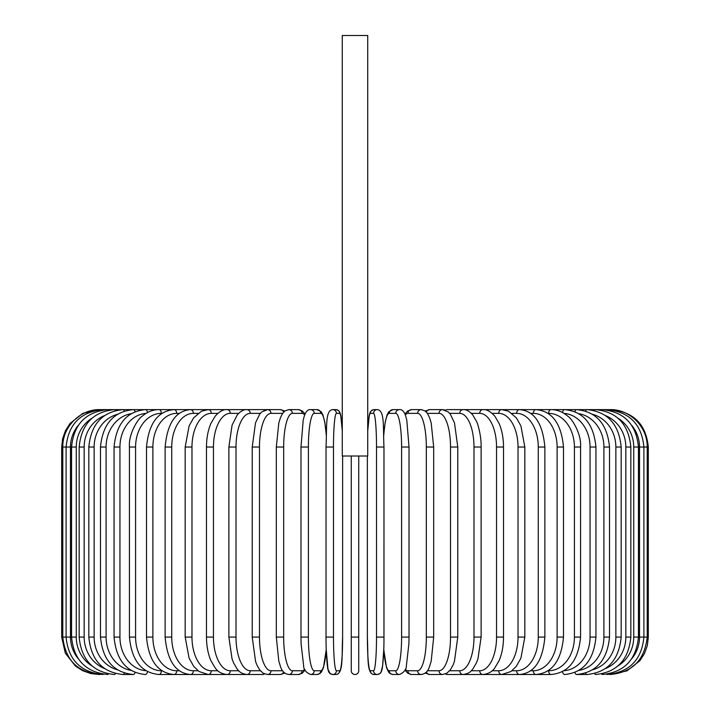 <?xml version="1.0" encoding="UTF-8"?>
<svg xmlns="http://www.w3.org/2000/svg" width="710" height="710" viewBox="0 0 710 710"><rect width="100%" height="100%" fill="white"/><g stroke="black" fill="none" stroke-linecap="round" stroke-linejoin="round"><path stroke-width="1.06" d="M358.745 670.755L358.745 637.092L358.745 670.755A3.745 3.745 0 0 1 355 674.5A3.745 3.745 0 0 1 351.255 670.755L351.255 456.015M367.718 35.5L342.282 35.5L342.282 456.015L367.718 456.015L367.718 35.5M358.745 456.015L358.745 637.092L351.255 637.092L351.255 670.755M99.098 674.5L90.649 673.533L82.644 670.684L75.482 666.104L65.311 653.147L61.69 637.092L61.69 447.034L70.476 447.034L70.476 637.092L61.69 637.092M61.69 447.034L62.657 438.585L65.506 430.571L70.086 423.417L83.034 413.247L100.154 409.732M648.31 637.092L639.524 637.092L639.524 447.034L648.31 447.034L648.31 637.092L647.342 645.532L644.494 653.546L639.914 660.708L626.966 670.879L610.902 674.5M648.31 447.034C646.091 424.305 633.622 411.836 610.902 409.626L464.242 409.626A3.745 3.239 -90 0 0 463.861 409.652M609.846 674.394L609.925 674.5C632.237 672.618 644.662 660.149 647.209 637.092L647.209 447.034C647.582 426.355 629.158 408.969 609.925 409.626L609.846 409.732M631.749 658.756A33.672 33.157 -90 0 0 639.524 637.092M606.757 674.198A3.745 0.648 90 0 0 607.014 674.5C629.397 672.317 641.698 659.838 643.908 637.092L643.908 447.034C641.698 424.278 629.397 411.809 607.014 409.626A3.745 0.648 -90 0 0 606.757 409.918M639.524 447.034A33.672 33.157 -90 0 0 631.749 425.37M638.441 637.092L633.737 637.092L633.737 447.034L638.441 447.034L638.441 637.092C636.222 659.883 624.134 672.352 602.178 674.5A3.745 0.967 90 0 1 601.663 673.923M618.028 665.909A33.672 32.527 -90 0 0 633.737 637.092M633.737 447.034A33.672 32.527 -90 0 0 618.028 418.217M601.663 410.202A3.745 0.967 -90 0 1 602.178 409.626C624.134 411.764 636.222 424.234 638.441 447.034M630.844 637.092L625.829 637.092L625.829 447.034L630.844 447.034L630.844 637.092C628.625 659.945 616.83 672.414 595.468 674.5A3.745 1.278 90 0 1 594.616 673.55M605.479 668.545A33.672 31.639 -90 0 0 625.829 637.092M625.829 447.034A33.672 31.639 -90 0 0 605.479 415.581M594.616 410.575A3.745 1.278 -90 0 1 595.468 409.626C616.83 411.711 628.625 424.181 630.844 447.034M621.179 637.092L615.863 637.092L615.863 447.034L621.179 447.034L621.179 637.092C618.96 660.025 607.538 672.494 586.922 674.5A3.745 1.58 90 0 1 585.679 673.053M592.61 669.787A33.672 30.512 -90 0 0 615.863 637.092M615.863 447.034A33.672 30.512 -90 0 0 592.61 414.329M585.679 411.063A3.745 1.58 -90 0 1 586.922 409.626C607.538 411.623 618.96 424.101 621.179 447.034M609.517 637.092L603.908 637.092L603.908 447.034L609.517 447.034L609.517 637.092C607.29 660.131 596.32 672.601 576.618 674.5L586.922 674.5M578.863 670.417A33.672 29.163 -90 0 0 603.908 637.092M574.94 672.423A3.745 1.873 90 0 0 576.618 674.5M603.908 447.034A33.672 29.163 -90 0 0 578.863 413.699M574.94 411.702A3.745 1.873 -90 0 1 576.618 409.626C596.32 411.516 607.29 423.994 609.517 447.034M595.947 637.092L590.054 637.092L590.054 447.034L595.947 447.034L595.947 637.092C593.72 660.256 583.283 672.734 564.619 674.5A3.745 2.148 90 0 1 562.524 671.571M564.033 670.702A33.672 27.583 -90 0 0 590.054 637.092M590.054 447.034A33.672 27.583 -90 0 0 564.033 413.415M562.524 412.554A3.745 2.148 -90 0 1 564.619 409.626C583.283 411.392 593.72 423.861 595.947 447.034M580.567 637.092L574.417 637.092L574.417 447.034L580.567 447.034L580.567 637.092C578.348 660.424 568.506 672.894 551.031 674.5A3.745 2.405 90 0 1 548.626 670.755A33.672 25.791 -90 0 0 574.417 637.092M548.022 670.755L548.626 670.755M574.417 447.034A33.672 25.791 -90 0 0 548.626 413.362L548.022 413.362M548.626 413.362A3.745 2.405 -90 0 1 551.031 409.626C557.057 409.626 562.657 411.827 567.831 416.229C571.825 418.447 581.632 433.845 580.567 447.034M563.5 637.092L557.11 637.092L557.11 447.034L563.5 447.034L563.5 637.092C561.299 660.62 552.123 673.089 535.952 674.5L551.031 674.5M530.654 670.755L533.299 670.755A33.672 23.812 -90 0 0 557.11 637.092M533.299 670.755A3.745 2.645 90 0 0 535.952 674.5L519.489 674.5A3.745 2.867 90 0 1 516.623 670.755A33.672 21.646 -90 0 0 538.269 637.092L538.269 447.034L544.872 447.034L544.872 637.092L538.269 637.092M557.11 447.034A33.672 23.812 -90 0 0 533.299 413.362L530.654 413.362M533.299 413.362A3.745 2.645 -90 0 1 535.952 409.626C552.114 411.037 561.299 423.506 563.5 447.034M511.981 670.755L516.623 670.755M538.269 447.034A33.672 21.646 -90 0 0 516.623 413.362L511.981 413.362M516.623 413.362A3.745 2.867 -90 0 1 519.489 409.626C534.248 410.788 542.706 423.258 544.872 447.034M524.832 637.092L518.025 637.092L518.025 447.034L524.832 447.034L524.832 637.092L520.891 658.223L516.268 666.379L510.934 671.527L501.775 674.5L519.489 674.5C534.248 673.328 542.706 660.859 544.872 637.092M492.154 670.755L498.713 670.755A33.672 19.312 -90 0 0 518.025 637.092M498.713 670.755A3.745 3.062 90 0 0 501.775 674.5L482.951 674.5A3.745 3.239 90 0 1 479.711 670.755A33.672 16.836 -90 0 0 496.547 637.092L496.547 447.034L503.523 447.034L503.523 637.092L496.547 637.092M518.025 447.034A33.672 19.312 -90 0 0 498.713 413.362L492.154 413.362M498.713 413.362A3.745 3.062 -90 0 1 501.775 409.626L508.493 411.188L516.374 417.87L520.883 425.858L524.832 447.034M471.325 670.755L479.711 670.755M496.547 447.034A33.672 16.836 -90 0 0 479.711 413.362L471.325 413.362M463.861 674.473A3.745 3.239 90 0 0 464.242 674.5L482.951 674.5C488.152 673.95 492.066 671.811 494.71 668.083L499.041 660.77C501.97 653.963 503.47 646.064 503.523 637.092M479.711 413.362A3.745 3.239 -90 0 1 482.951 409.626C486.554 409.244 490.503 411.418 494.808 416.158L499.032 423.329C501.97 430.145 503.47 438.043 503.523 447.034M481.123 637.092L473.987 637.092L473.987 447.034L481.123 447.034L481.123 637.092L477.972 658.8L476.428 662.883L472.789 669.104C471.112 670.755 470.304 673.399 463.151 674.5A3.745 3.39 90 0 1 459.76 670.755A33.672 14.227 -90 0 0 473.987 637.092M449.661 670.755L459.76 670.755M473.987 447.034A33.672 14.227 -90 0 0 459.76 413.362L449.661 413.362M445.507 673.905A3.745 3.39 90 0 0 447.335 674.5L464.242 674.5M445.507 410.211A3.745 3.39 -90 0 1 447.335 409.626L463.666 409.635M459.76 413.362A3.745 3.39 -90 0 1 463.151 409.626C466.292 409.413 469.505 411.214 472.789 415.022L476.357 421.074C477.262 422.068 481.424 434.973 481.123 447.034M457.781 637.092L450.522 637.092L450.522 447.034L457.781 447.034L457.781 637.092L454.435 661.409L453.202 664.755L450.3 669.956L446.767 673.275L442.525 674.5A3.745 3.514 90 0 1 439.011 670.755A33.672 11.52 -90 0 0 450.522 637.092M427.358 670.755L439.011 670.755M450.522 447.034A33.672 11.52 -90 0 0 439.011 413.362L427.358 413.362M426.399 671.971A3.745 3.514 90 0 0 429.727 674.5L425.192 673.098L429.727 674.5L442.525 674.5M426.399 412.146A3.745 3.514 -90 0 1 429.727 409.626L425.192 411.028M439.011 413.362A3.745 3.514 -90 0 1 442.525 409.626L444.779 409.963M433.686 637.092L426.328 637.092L426.328 447.034L433.686 447.034L433.686 637.092L431.192 661.143L429.594 666.362C428.148 671.19 425.361 673.897 421.234 674.5A3.745 3.612 90 0 1 417.622 670.755A33.672 8.715 -90 0 0 426.328 637.092M405.303 669.193A33.672 8.715 -90 0 0 407.93 670.755L417.622 670.755M426.328 447.034A33.672 8.715 -90 0 0 417.622 413.362L407.93 413.362A33.672 8.715 -90 0 0 405.303 414.933M407.93 670.755A3.745 3.612 90 0 0 411.551 674.5L421.234 674.5M407.93 413.362A3.745 3.612 -90 0 1 411.551 409.626L407.531 411.072L404.957 414.09M417.622 413.362A3.745 3.612 -90 0 1 421.234 409.626L411.551 409.626M408.969 637.092L401.603 637.092L401.603 447.034L409.022 447.034L409.022 637.092L408.916 643.686L406.368 665.794C406.368 669.574 404.061 672.476 399.437 674.5A3.745 3.683 90 0 1 395.754 670.755A33.672 5.849 -90 0 0 401.603 637.092M383.79 649.047A33.672 5.849 -90 0 0 389.257 670.755L395.754 670.755M401.603 447.034A33.672 5.849 -90 0 0 395.754 413.362L389.257 413.362A33.672 5.849 -90 0 0 383.79 435.079M389.257 670.755A3.745 3.683 90 0 0 392.941 674.5L399.437 674.5M389.257 413.362A3.745 3.683 -90 0 1 392.941 409.626L388.796 411.764L387.065 414.933L385.211 422.077L383.764 434.431M395.754 413.362A3.745 3.683 -90 0 1 399.437 409.626L392.941 409.626M376.513 447.034A33.672 2.938 -90 0 0 373.575 413.362A3.745 3.728 -90 0 1 377.303 409.626C384.891 410.318 382.974 426.896 383.977 447.034L383.977 637.092L376.513 637.092L376.513 447.034L383.977 447.034L383.968 637.092C384.092 655.694 382.273 670.151 381.998 669.379C381.501 672.574 379.939 674.278 377.303 674.5A3.745 3.728 90 0 1 373.575 670.755A33.672 2.938 -90 0 0 376.513 637.092M370.318 670.755A3.745 3.728 90 0 0 374.046 674.5C366.458 673.808 368.366 657.229 367.363 637.092L367.363 456.015L367.381 637.092A33.672 2.938 -90 0 0 370.318 670.755L373.575 670.755M373.575 413.362L370.318 413.362A33.672 2.938 -90 0 0 367.718 431.316M370.318 413.362A3.745 3.728 -90 0 1 374.046 409.626L371.596 410.451L370.283 412.004L369.351 414.746L367.718 430.926L368.738 418.305L370.283 412.004L371.596 410.451L374.046 409.626L377.303 409.626M333.487 637.092L326.023 637.092L326.023 447.034L333.487 447.034L333.487 637.092A33.672 2.938 90 0 0 336.425 670.755L339.682 670.755A33.672 2.938 90 0 0 342.619 637.092L342.619 456.015L342.619 637.092C341.634 657.229 343.542 673.808 335.954 674.5A3.745 3.728 -90 0 0 339.682 670.755M326.209 435.079A33.672 5.849 90 0 0 320.742 413.362L314.246 413.362A33.672 5.849 90 0 0 308.397 447.034L308.397 637.092L300.978 637.092L301.084 643.686L303.632 665.794C303.632 669.574 305.939 672.476 310.563 674.5A3.745 3.683 -90 0 0 314.246 670.755L320.742 670.755A3.745 3.683 -90 0 1 317.059 674.5L319.899 673.586L321.39 672.113L323.423 667.799L326.236 649.694L328.002 669.379L330.256 673.675L332.697 674.5A3.745 3.728 -90 0 0 336.425 670.755M342.282 431.316A33.672 2.938 90 0 0 339.682 413.362L336.425 413.362A33.672 2.938 90 0 0 333.487 447.034M336.425 413.362A3.745 3.728 90 0 0 332.697 409.626L335.954 409.626L338.404 410.451L339.717 412.004L341.261 418.305L342.282 430.926L340.649 414.746L339.717 412.004L338.404 410.451L335.954 409.626A3.745 3.728 90 0 1 339.682 413.362M308.397 637.092A33.672 5.849 90 0 0 314.246 670.755M320.742 670.755A33.672 5.849 90 0 0 326.209 649.047M301.031 447.034L308.397 447.034M326.236 434.431L324.789 422.077L322.935 414.933L321.204 411.764L317.059 409.626A3.745 3.683 90 0 1 320.742 413.362M317.059 409.626L310.563 409.626A3.745 3.683 90 0 1 314.246 413.362M304.696 414.933A33.672 8.715 90 0 0 302.07 413.362L292.378 413.362A33.672 8.715 90 0 0 283.672 447.034L283.672 637.092L276.314 637.092L278.808 661.143L280.406 666.362C281.852 671.19 284.639 673.897 288.766 674.5A3.745 3.612 -90 0 0 292.378 670.755L302.07 670.755A33.672 8.715 90 0 0 304.696 669.193M283.672 637.092A33.672 8.715 90 0 0 292.378 670.755M276.314 637.092L276.314 447.034L283.672 447.034M288.766 674.5L298.448 674.5A3.745 3.612 -90 0 0 302.07 670.755M305.043 414.09L302.469 411.072L298.448 409.626A3.745 3.612 90 0 1 302.07 413.362M298.448 409.626L288.766 409.626A3.745 3.612 90 0 1 292.378 413.362M282.642 413.362L270.989 413.362A33.672 11.52 90 0 0 259.478 447.034L259.478 637.092L252.219 637.092L255.564 661.409L256.798 664.755L259.7 669.956L263.233 673.275L267.475 674.5A3.745 3.514 -90 0 0 270.989 670.755L282.642 670.755M259.478 637.092A33.672 11.52 90 0 0 270.989 670.755M252.219 637.092L252.219 447.034L259.478 447.034M267.475 674.5L280.272 674.5L284.808 673.098L280.272 674.5A3.745 3.514 -90 0 0 283.601 671.971M284.808 411.028L280.272 409.626A3.745 3.514 90 0 1 283.601 412.146M265.22 409.963L262.664 409.626L267.475 409.626A3.745 3.514 90 0 1 270.989 413.362M260.339 413.362L250.239 413.362A33.672 14.227 90 0 0 236.013 447.034L236.013 637.092L228.877 637.092L232.028 658.8L233.572 662.883L237.211 669.104C238.888 670.755 239.696 673.399 246.849 674.5A3.745 3.39 -90 0 0 250.239 670.755L260.339 670.755M236.013 637.092A33.672 14.227 90 0 0 250.239 670.755M228.877 637.092L228.877 447.034L236.013 447.034M246.139 674.473A3.745 3.239 -90 0 1 245.758 674.5L262.664 674.5A3.745 3.39 -90 0 0 264.493 673.905M250.239 413.362A3.745 3.39 90 0 0 246.849 409.626L262.664 409.626A3.745 3.39 90 0 1 264.493 410.211M238.675 413.362L230.288 413.362A33.672 16.836 90 0 0 213.453 447.034L213.453 637.092L206.477 637.092C206.53 646.064 208.03 653.963 210.959 660.77L215.29 668.083C217.934 671.811 221.848 673.95 227.049 674.5A3.745 3.239 -90 0 0 230.288 670.755L238.675 670.755M213.453 637.092A33.672 16.836 90 0 0 230.288 670.755M206.477 637.092L206.477 447.034L213.453 447.034M228.877 447.034L232.081 425.148L237.211 415.022C240.495 411.214 243.708 409.413 246.849 409.626L245.758 409.626A3.745 3.239 90 0 1 246.139 409.652M100.154 674.394L100.075 674.5C77.763 672.618 65.338 660.149 62.791 637.092L62.791 447.034C62.418 426.355 80.842 408.969 100.075 409.626L227.049 409.626A3.745 3.239 90 0 1 230.288 413.362M217.846 413.362L211.287 413.362A33.672 19.312 90 0 0 191.975 447.034L191.975 637.092L185.168 637.092L189.108 658.223L193.732 666.379L199.066 671.527L208.225 674.5A3.745 3.062 -90 0 0 211.287 670.755L217.846 670.755M191.975 637.092A33.672 19.312 90 0 0 211.287 670.755M185.168 637.092L185.168 447.034L191.975 447.034M185.168 447.034L189.117 425.858L193.626 417.87L201.507 411.188L208.225 409.626A3.745 3.062 90 0 1 211.287 413.362M198.019 413.362L193.377 413.362A33.672 21.646 90 0 0 171.731 447.034L171.731 637.092L165.128 637.092C167.294 660.859 175.752 673.328 190.511 674.5A3.745 2.867 -90 0 0 193.377 670.755L198.019 670.755M171.731 637.092A33.672 21.646 90 0 0 193.377 670.755M165.128 637.092L165.128 447.034L171.731 447.034M165.128 447.034C167.294 423.258 175.752 410.788 190.511 409.626A3.745 2.867 90 0 1 193.377 413.362M179.346 413.362L176.701 413.362A33.672 23.812 90 0 0 152.89 447.034L152.89 637.092L146.5 637.092C148.701 660.62 157.877 673.089 174.048 674.5A3.745 2.645 -90 0 0 176.701 670.755L179.346 670.755M152.89 637.092A33.672 23.812 90 0 0 176.701 670.755M146.5 637.092L146.5 447.034L152.89 447.034M146.5 447.034C148.701 423.506 157.886 411.037 174.048 409.626A3.745 2.645 90 0 1 176.701 413.362M161.978 413.362L161.374 413.362A33.672 25.791 90 0 0 135.583 447.034L135.583 637.092L129.433 637.092C131.652 660.424 141.494 672.894 158.969 674.5A3.745 2.405 -90 0 0 161.374 670.755L161.978 670.755M135.583 637.092A33.672 25.791 90 0 0 161.374 670.755M129.433 637.092L129.433 447.034L135.583 447.034M129.433 447.034C128.368 433.845 138.175 418.447 142.169 416.229C147.343 411.827 152.943 409.626 158.969 409.626A3.745 2.405 90 0 1 161.374 413.362M145.967 413.415A33.672 27.583 90 0 0 119.946 447.034L119.946 637.092L114.053 637.092C116.28 660.256 126.717 672.734 145.381 674.5A3.745 2.148 -90 0 0 147.476 671.571M119.946 637.092A33.672 27.583 90 0 0 145.967 670.702M114.053 637.092L114.053 447.034L119.946 447.034M114.053 447.034C116.28 423.861 126.717 411.392 145.381 409.626A3.745 2.148 90 0 1 147.476 412.554M131.137 413.699A33.672 29.163 90 0 0 106.092 447.034L106.092 637.092L100.483 637.092C102.71 660.131 113.68 672.601 133.382 674.5A3.745 1.873 -90 0 0 135.06 672.423M106.092 637.092A33.672 29.163 90 0 0 131.137 670.417M100.483 637.092L100.483 447.034L106.092 447.034M100.483 447.034C102.71 423.994 113.68 411.516 133.382 409.626A3.745 1.873 90 0 1 135.06 411.702M117.39 414.329A33.672 30.512 90 0 0 94.137 447.034L94.137 637.092L88.821 637.092C91.04 660.025 102.462 672.494 123.079 674.5A3.745 1.58 -90 0 0 124.321 673.053M94.137 637.092A33.672 30.512 90 0 0 117.39 669.787M88.821 637.092L88.821 447.034L94.137 447.034M88.821 447.034C91.04 424.101 102.462 411.623 123.079 409.626A3.745 1.58 90 0 1 124.321 411.063M104.521 415.581A33.672 31.639 90 0 0 84.171 447.034L84.171 637.092L79.156 637.092C81.375 659.945 93.17 672.414 114.532 674.5A3.745 1.278 -90 0 0 115.384 673.55M84.171 637.092A33.672 31.639 90 0 0 104.521 668.545M79.156 637.092L79.156 447.034L84.171 447.034M79.156 447.034C81.375 424.181 93.17 411.711 114.532 409.626A3.745 1.278 90 0 1 115.384 410.575M91.972 418.217A33.672 32.527 90 0 0 76.263 447.034L76.263 637.092L71.559 637.092C73.778 659.883 85.866 672.352 107.822 674.5A3.745 0.967 -90 0 0 108.337 673.923M76.263 637.092A33.672 32.527 90 0 0 91.972 665.909M71.559 637.092L71.559 447.034L76.263 447.034M71.559 447.034C73.778 424.234 85.866 411.764 107.822 409.626A3.745 0.967 90 0 1 108.337 410.202M103.243 409.918A3.745 0.648 90 0 0 102.986 409.626C80.603 411.809 68.302 424.278 66.092 447.034L66.092 637.092C68.302 659.838 80.603 672.317 102.986 674.5A3.745 0.648 -90 0 0 103.243 674.198M70.476 637.092A33.672 33.157 90 0 0 78.251 658.756M78.251 425.37A33.672 33.157 90 0 0 70.476 447.034M392.941 674.5L390.101 673.586L388.61 672.113L386.577 667.799L383.764 649.694L382.61 665.82L381.057 672.113L379.743 673.675L377.303 674.5L374.046 674.5M457.781 447.034L454.48 422.832L450.326 414.196L448.374 412.031L442.525 409.626L429.727 409.626M411.551 674.5L407.788 673.24L404.957 670.036M421.234 409.626L424.997 410.886L427.526 413.611L429.603 417.791L431.201 423.036L433.686 447.034M399.437 409.626C402.126 409.306 404.247 411.534 405.792 416.326L406.803 420.231L409.022 447.034M332.697 409.626C325.109 410.318 327.026 426.896 326.023 447.034L326.023 637.092C325.908 655.694 327.727 670.151 328.002 669.379C328.499 672.574 330.061 674.278 332.697 674.5L335.954 674.5M300.978 637.092L300.978 447.034L303.197 420.231L304.208 416.326C305.753 411.534 307.874 409.306 310.563 409.626M317.059 674.5L310.563 674.5M298.448 674.5L302.211 673.24L305.043 670.036M288.766 409.626L285.003 410.886L282.473 413.611L280.397 417.791L278.799 423.036L276.314 447.034M252.219 447.034L255.52 422.832L259.674 414.196L261.626 412.031L267.475 409.626L280.272 409.626M245.758 674.5L158.969 674.5M246.334 409.635L227.049 409.626C223.446 409.244 219.496 411.418 215.192 416.158L210.968 423.329C208.03 430.145 206.53 438.043 206.477 447.034M133.382 674.5L123.079 674.5"/></g></svg>
